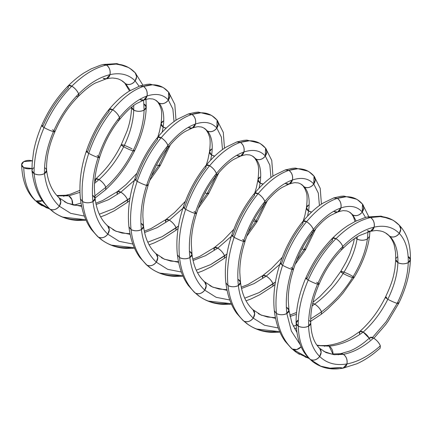 <?xml version="1.0" encoding="UTF-8"?>
<svg xmlns="http://www.w3.org/2000/svg" width="432" height="432" viewBox="0 0 432 432"><rect width="100%" height="100%" fill="white"/><g stroke="black" fill="none" stroke-linecap="round" stroke-linejoin="round"><path stroke-width="0.65" d="M57.143 214.456L53.098 211.826L49.955 209.131C41.105 200.686 35.824 188.838 34.112 173.594A7.328 4.234 0 0 0 44.48 173.594A7.328 4.234 0 0 0 44.555 167.654A7.328 4.234 180 0 1 44.48 173.594L46.602 170.278C48.087 182.412 52.31 191.635 59.265 197.942L60.82 201.809L59.335 206.183C51.133 198.412 46.181 187.553 44.48 173.594A7.328 4.234 180 0 1 34.112 173.594C37.568 175.208 41.024 175.208 44.48 173.594C41.024 175.208 37.568 175.208 34.112 173.594A7.328 4.234 180 0 1 34.112 167.611A7.328 4.234 0 0 0 34.112 173.594L31.968 170.613L32.152 163.588L33.539 151.978C34.933 143.942 37.622 135.146 41.612 125.588L44.075 127.559C51.122 111.537 60.372 97.74 71.831 86.179C83.349 74.801 94.867 67.748 106.385 65.032L116.197 64.093L124.983 65.88M49.07 208.472L42.935 201.539C39.69 197.051 37.168 192.051 35.37 186.532C33.89 182.088 32.762 176.888 31.99 170.926L34.112 173.594A7.328 4.234 0 0 0 44.48 173.594A7.328 4.234 0 0 0 44.555 167.654A7.328 4.234 180 0 1 44.48 173.594C46.181 187.553 51.133 198.412 59.335 206.183C51.133 198.412 46.181 187.553 44.48 173.594A7.328 4.234 180 0 1 34.112 173.594A7.328 4.234 180 0 1 34.112 167.611A7.328 4.234 0 0 0 34.112 173.594C35.824 188.838 41.105 200.686 49.955 209.131C41.105 200.686 35.824 188.838 34.112 173.594C33.863 158.971 37.184 143.629 44.075 127.559L41.612 125.588L43.087 125.663C49.464 111.062 57.856 98.496 68.251 87.955L68.375 85.644L71.831 86.179C83.349 74.801 94.867 67.748 106.385 65.032L116.143 64.087L124.88 65.842C128.709 67.295 132.143 69.606 135.184 72.77L136.615 76.626L135.135 80.897L139.115 86.265L135.135 80.897C132.278 84.289 129.152 85.271 125.761 83.846L130.275 90.52L125.761 83.846L124.605 82.917M54.68 212.895L49.955 209.131C53.352 210.557 56.473 209.574 59.335 206.183L60.815 201.701L59.13 197.818L58.342 197.251A7.328 5.913 135.3 0 1 59.335 206.183L70.735 213.354L84.37 216.054L70.735 213.354L59.335 206.183A7.328 5.913 135.3 0 1 49.955 209.131C53.352 210.557 56.473 209.574 59.335 206.183L70.735 213.354L84.37 216.054M316.505 364.198L312.952 361.859L309.29 358.663L314.518 362.929C322.704 368.426 332.197 370.17 343.013 368.161L346.912 363.938C347.544 359.759 346.351 356.557 343.327 354.332C353.403 352.469 363.474 347.053 373.55 338.078A7.328 2.716 46.4 0 0 369.97 339.854A7.328 2.716 46.4 0 1 373.55 338.078L370.121 337.516L365.029 341.825C359.591 346.102 354.472 349.18 349.672 351.054L340.324 353.754L343.327 354.332C346.351 356.557 347.544 359.759 346.912 363.938C335.821 365.801 326.743 363.317 319.669 356.486C312.741 349.45 309.058 339.32 308.626 326.101C308.367 312.773 311.359 298.793 317.596 284.153C323.978 269.552 332.37 256.981 342.765 246.445C353.214 236.072 363.663 229.635 374.117 227.146C384.512 224.883 392.899 226.967 399.281 233.404C405.518 240.041 408.51 249.772 408.251 262.597A7.328 4.234 0 0 0 408.251 256.608L410.395 259.718C409.919 273.775 406.015 288.344 398.682 303.421L397.208 303.345C394.351 302.492 391.225 301.126 387.833 299.252L385.371 297.275C382.25 303.534 378.999 309.031 375.613 313.762C371.255 319.993 365.969 325.917 359.748 331.538L359.602 333.871A7.328 2.716 46.4 0 1 363.182 332.095A7.328 2.716 46.4 0 1 369.252 338.288A7.328 2.716 -133.6 0 0 363.182 332.095L369.252 338.288L363.182 332.095A7.328 2.716 -133.6 0 0 359.829 331.474L363.182 332.095L359.829 331.474A7.328 2.716 -133.6 0 1 363.182 332.095A7.328 2.716 46.4 0 1 369.252 338.288A7.328 2.716 -133.6 0 0 363.182 332.095C373.21 322.979 381.424 312.034 387.833 299.252C381.424 312.034 373.21 322.979 363.182 332.095C351.842 340.33 340.497 345.017 329.152 346.145L317.347 345.568L329.152 346.145L326.581 345.514L320.593 345.595L317.088 345.211M49.086 208.489L49.955 209.131C58.968 217.35 70.178 220.795 83.597 219.461L62.926 217.139M162.67 87.264L149.926 84.121L146.88 84.386L140.022 85.936L143.424 86.416L152.415 84.796L160.272 86.135M163.96 88.096L168.62 92.183L168.361 100.084L172.892 109.118L174.031 121.603L172.892 109.118L168.361 100.084C165.505 103.475 162.378 104.458 158.987 103.027C163.301 108.259 164.695 116.273 163.156 127.073L162.151 132.208L163.156 127.073L161.039 123.714L163.156 121.09A7.328 4.234 0 0 0 163.156 127.073L161.039 123.736C161.962 115.841 161.881 110.635 160.785 108.113L159.608 105.003L157.626 101.855L158.987 103.027L155.39 100.024M97.529 236.444L98.426 237.114C89.581 228.668 84.294 216.821 82.582 201.577C81.065 186.224 83.117 170.143 88.733 153.344L86.265 151.384C80.86 167.724 78.921 183.53 80.444 198.806L82.582 201.577C81.065 186.224 83.117 170.143 88.733 153.344A7.328 0.934 24.8 0 1 87.745 151.448L86.265 151.384L88.733 153.344C94.511 136.588 102.492 122.062 112.682 109.766A7.328 2.716 46.4 0 0 109.102 111.537C99.976 122.812 92.853 136.112 87.745 151.448C92.853 136.112 99.976 122.812 109.102 111.537L109.156 109.301L112.682 109.766C122.931 97.648 133.18 89.867 143.424 86.416L152.383 84.796L160.218 86.114C163.35 87.329 166.131 89.332 168.556 92.113L169.841 95.936L168.361 100.084C165.505 103.475 162.378 104.458 158.987 103.027C163.301 108.259 164.695 116.273 163.156 127.073L162.151 132.208M109.156 109.301C116.149 101.045 122.909 94.954 129.438 91.028L139.801 86.011L143.424 86.416C146.448 88.641 147.641 91.849 147.004 96.028C156.13 93.031 163.253 94.381 168.361 100.084L172.892 109.118L174.031 121.603M86.265 151.378C91.633 135.454 99.257 121.435 109.134 109.328L112.682 109.766C122.931 97.648 133.18 89.867 143.424 86.416C146.448 88.641 147.641 91.849 147.004 96.028L143.78 100.084L140.222 99.652A7.328 5.33 -101.4 0 0 147.004 96.028L143.861 100.051L136.917 103.383C131.782 106.288 125.955 111.737 119.432 119.74L119.464 117.526C128.644 106.418 137.824 99.252 147.004 96.028C156.13 93.031 163.253 94.381 168.361 100.084C163.253 94.381 156.13 93.031 147.004 96.028C137.824 99.252 128.644 106.418 119.464 117.526L119.432 119.734C110.878 130.172 104.263 142.76 99.587 157.496L98.113 157.432C103.221 142.101 110.338 128.795 119.464 117.526C128.644 106.418 137.824 99.252 147.004 96.028A7.328 5.33 -101.4 0 0 143.424 86.416C133.18 89.867 122.931 97.648 112.682 109.766C115.911 111.872 118.168 114.458 119.464 117.526C110.338 128.795 103.221 142.101 98.113 157.432L99.587 157.496L97.556 164.581C95.348 173.146 94.3 181.17 94.414 188.649L95.078 198.288L92.95 201.577C91.422 187.52 93.145 172.805 98.113 157.432C103.221 142.101 110.338 128.795 119.464 117.526A7.328 2.716 -133.6 0 0 112.682 109.766C115.911 111.872 118.168 114.458 119.464 117.526A7.328 2.716 -133.6 0 1 117.504 120.02M105.613 242.438L101.569 239.814L97.556 236.471L91.406 229.522C88.16 225.034 85.639 220.034 83.84 214.515C82.361 210.071 81.232 204.871 80.455 198.909L82.582 201.577C86.038 203.191 89.494 203.191 92.95 201.577L95.072 198.261L92.95 195.593A7.328 4.234 180 0 1 92.95 201.577C91.422 187.52 93.145 172.805 98.113 157.432C93.145 172.805 91.422 187.52 92.95 201.577C94.651 215.536 99.603 226.395 107.806 234.166C99.603 226.395 94.651 215.536 92.95 201.577A7.328 4.234 180 0 1 82.582 201.577C86.038 203.191 89.494 203.191 92.95 201.577C94.651 215.536 99.603 226.395 107.806 234.166L109.285 229.797L107.735 225.925C100.78 219.618 96.557 210.395 95.072 198.261M103.151 240.883L98.426 237.114C107.438 245.333 118.649 248.778 132.068 247.444L111.397 245.122M97.556 236.471L98.426 237.114C89.581 228.668 84.294 216.821 82.582 201.577C84.294 216.821 89.581 228.668 98.426 237.114C101.822 238.54 104.944 237.557 107.806 234.166L109.285 229.684L107.6 225.801L106.812 225.234A7.328 5.913 135.3 0 1 107.806 234.166L119.205 241.337L132.84 244.037L119.205 241.337L107.806 234.166A7.328 5.913 135.3 0 1 98.426 237.114C101.822 238.54 104.944 237.557 107.806 234.166L119.205 241.337L132.84 244.037M211.14 115.247L198.396 112.109L195.35 112.374L188.492 113.924L191.894 114.404L200.885 112.779L208.748 114.118M212.431 116.078L217.091 120.172L216.832 128.066L221.362 137.101L222.502 149.585L221.362 137.101L216.832 128.066C213.975 131.458 210.848 132.44 207.457 131.015C211.772 136.242 213.165 144.256 211.626 155.061L210.622 160.191L211.626 155.061L209.509 151.697L211.626 149.072A7.328 4.234 0 0 0 211.626 155.061L209.504 151.718C210.433 143.824 210.352 138.618 209.255 136.096L208.078 132.986L206.091 129.843L207.457 131.015L203.861 128.012M151.627 268.866L146.896 265.097C138.046 256.651 132.764 244.809 131.053 229.565L128.925 226.892C129.703 232.853 130.831 238.059 132.311 242.498C134.109 248.017 136.631 253.017 139.876 257.504L146.896 265.097C138.046 256.651 132.764 244.809 131.053 229.565C129.535 214.207 131.587 198.126 137.203 181.327L134.735 179.366C129.33 195.707 127.391 211.513 128.914 226.789L131.053 229.565C129.535 214.207 131.587 198.126 137.203 181.327A7.328 0.934 24.8 0 1 136.215 179.431L134.735 179.366L137.203 181.327C142.981 164.57 150.962 150.044 161.152 137.749A7.328 2.716 46.4 0 0 157.572 139.525C148.446 150.795 141.323 164.101 136.215 179.431C141.323 164.101 148.446 150.795 157.572 139.525L157.626 137.284L161.152 137.749C171.401 125.636 181.645 117.85 191.894 114.404L200.853 112.779L208.688 114.097C211.82 115.317 214.601 117.315 217.026 120.096L218.311 123.919L216.832 128.066C213.975 131.458 210.848 132.44 207.457 131.015C211.772 136.242 213.165 144.256 211.626 155.061L210.622 160.191M157.626 137.284C164.619 129.033 171.38 122.942 177.908 119.011L188.271 113.994L191.894 114.404C194.918 116.629 196.112 119.831 195.475 124.011C204.601 121.014 211.723 122.369 216.832 128.066L221.362 137.101L222.502 149.585M134.735 179.366C140.103 163.436 147.722 149.418 157.604 137.311L161.152 137.749C171.401 125.636 181.645 117.85 191.894 114.404C194.918 116.629 196.112 119.831 195.475 124.011L192.251 128.066L188.692 127.634A7.328 5.33 -101.4 0 0 195.475 124.011L192.326 128.039L185.414 131.35C180.274 134.255 174.431 139.709 167.897 147.722L167.935 145.508C177.115 134.401 186.295 127.235 195.475 124.011C204.601 121.014 211.723 122.369 216.832 128.066C211.723 122.369 204.601 121.014 195.475 124.011C186.295 127.235 177.115 134.401 167.935 145.508L167.902 147.717C159.349 158.155 152.734 170.743 148.057 185.485L146.583 185.42C151.691 170.084 158.809 156.778 167.935 145.508C177.115 134.401 186.295 127.235 195.475 124.011A7.328 5.33 -101.4 0 0 191.894 114.404C181.645 117.85 171.401 125.636 161.152 137.749C164.381 139.855 166.639 142.441 167.935 145.508C158.809 156.778 151.691 170.084 146.583 185.42L148.057 185.485L146.027 192.564C143.818 201.128 142.771 209.153 142.884 216.637L143.548 226.276L141.421 229.565C139.892 215.503 141.615 200.788 146.583 185.42C151.691 170.084 158.809 156.778 167.935 145.508A7.328 2.716 -133.6 0 0 161.152 137.749C164.381 139.855 166.639 142.441 167.935 145.508A7.328 2.716 -133.6 0 1 165.974 148.003M146 264.433L146.896 265.097C155.909 273.321 167.119 276.761 180.538 275.427L159.867 273.105M259.616 143.23L246.866 140.092L243.821 140.357L236.963 141.907L240.365 142.387L249.356 140.762L257.218 142.101M260.901 144.061L265.561 148.154L265.302 156.049L269.833 165.089L270.972 177.568L269.833 165.089L265.302 156.049C262.445 159.44 259.319 160.423 255.928 158.998C260.242 164.225 261.635 172.238 260.096 183.044L259.092 188.174L260.096 183.044L257.98 179.68L260.096 177.055A7.328 4.234 0 0 0 260.096 183.044L257.974 179.701C258.903 171.812 258.822 166.601 257.726 164.079L256.549 160.969L254.561 157.826L255.928 158.998L252.331 155.995M202.554 298.409L198.509 295.78L195.367 293.08C186.516 284.634 181.235 272.792 179.523 257.548C178.006 242.19 180.058 226.114 185.674 209.309L183.206 207.349C177.8 223.69 175.862 239.495 177.385 254.772L179.523 257.548C178.006 242.19 180.058 226.114 185.674 209.309A7.328 0.934 24.8 0 1 184.685 207.414L183.206 207.349L185.674 209.309C191.452 192.553 199.433 178.027 209.623 165.731A7.328 2.716 46.4 0 0 206.037 167.508C196.916 178.778 189.794 192.083 184.685 207.414C189.794 192.083 196.916 178.778 206.037 167.508L206.096 165.267L209.623 165.731C219.872 153.619 230.116 145.838 240.365 142.387L249.323 140.762L257.159 142.079C260.291 143.3 263.072 145.298 265.496 148.079L266.782 151.902L265.302 156.049C262.445 159.44 259.319 160.423 255.928 158.998C260.242 164.225 261.635 172.238 260.096 183.044L259.092 188.174M206.096 165.267C213.089 157.016 219.845 150.925 226.373 146.999L236.741 141.977L240.365 142.387C243.389 144.612 244.582 147.814 243.945 151.994C253.071 148.997 260.188 150.352 265.302 156.049L269.833 165.089L270.972 177.568M183.206 207.349C188.573 191.419 196.193 177.401 206.075 165.294L209.623 165.731C219.872 153.619 230.116 145.838 240.365 142.387C243.389 144.612 244.582 147.814 243.945 151.994L240.721 156.049L237.163 155.617A7.328 5.33 -101.4 0 0 243.945 151.994L240.797 156.022L233.906 159.322C228.755 162.221 222.912 167.686 216.367 175.711L216.405 173.491C225.585 162.383 234.765 155.218 243.945 151.994C253.071 148.997 260.188 150.352 265.302 156.049C260.188 150.352 253.071 148.997 243.945 151.994C234.765 155.218 225.585 162.383 216.405 173.491L216.373 175.705C207.819 186.138 201.204 198.725 196.528 213.467L195.048 213.403C200.162 198.067 207.279 184.766 216.405 173.491C225.585 162.383 234.765 155.218 243.945 151.994A7.328 5.33 -101.4 0 0 240.365 142.387C230.116 145.838 219.872 153.619 209.623 165.731C212.852 167.843 215.109 170.429 216.405 173.491C207.279 184.766 200.162 198.067 195.048 213.403L196.528 213.467L194.497 220.547C192.289 229.111 191.241 237.136 191.354 244.62L192.019 254.259L189.891 257.548C188.363 243.486 190.085 228.771 195.048 213.403C200.162 198.067 207.279 184.766 216.405 173.491A7.328 2.716 -133.6 0 0 209.623 165.731C212.852 167.843 215.109 170.429 216.405 173.491A7.328 2.716 -133.6 0 1 214.445 175.986M194.481 292.421L188.347 285.487C185.101 281.005 182.579 275.999 180.781 270.481C179.302 266.042 178.173 260.836 177.395 254.875L179.523 257.548C182.979 259.162 186.435 259.162 189.891 257.548L192.013 254.227L189.886 251.559A7.328 4.234 180 0 1 189.891 257.548C188.363 243.486 190.085 228.771 195.048 213.403C190.085 228.771 188.363 243.486 189.891 257.548C191.592 271.501 196.544 282.366 204.746 290.137C196.544 282.366 191.592 271.501 189.891 257.548A7.328 4.234 180 0 1 179.523 257.548C182.979 259.162 186.435 259.162 189.891 257.548C191.592 271.501 196.544 282.366 204.746 290.137L206.226 285.763L204.676 281.896C197.721 275.589 193.498 266.366 192.013 254.227M200.097 296.849L195.367 293.08C204.379 301.304 215.59 304.749 229.009 303.41L208.267 301.066M194.497 292.442L195.367 293.08C186.516 284.634 181.235 272.792 179.523 257.548C181.235 272.792 186.516 284.634 195.367 293.08C198.763 294.505 201.884 293.528 204.746 290.137L206.226 285.655L204.541 281.772L203.753 281.205A7.328 5.913 135.3 0 1 204.746 290.137L216.146 297.308L229.781 300.002L216.146 297.308L204.746 290.137A7.328 5.913 135.3 0 1 195.367 293.08C198.763 294.505 201.884 293.528 204.746 290.137L216.146 297.308L229.781 300.002M308.086 171.212L295.337 168.075L292.291 168.34L285.433 169.889L288.835 170.37L297.832 168.745L305.689 170.089M309.371 172.049L314.032 176.137L313.772 184.037L318.303 193.072L319.442 205.556L318.303 193.072L313.772 184.037C310.916 187.429 307.789 188.406 304.398 186.98C308.713 192.208 310.106 200.221 308.567 211.027L307.562 216.162L308.567 211.027L306.45 207.662L308.567 205.043A7.328 4.234 0 0 0 308.567 211.027L306.445 207.684L304.911 215.341L303.232 221.006M251.024 326.392L246.985 323.768L243.837 321.068C234.986 312.617 229.705 300.775 227.993 285.53C226.476 270.173 228.528 254.097 234.144 237.298L231.676 235.337C226.271 251.672 224.332 267.484 225.855 282.76L227.993 285.53C226.476 270.173 228.528 254.097 234.144 237.298A7.328 0.934 24.8 0 1 233.156 235.402L231.676 235.337L234.144 237.298C239.922 220.536 247.903 206.01 258.093 193.72A7.328 2.716 46.4 0 0 254.507 195.491C245.381 206.761 238.264 220.066 233.156 235.402C238.264 220.066 245.381 206.761 254.507 195.491L254.567 193.255L258.093 193.72C268.342 181.602 278.586 173.821 288.835 170.37L297.794 168.75L305.629 170.062C308.767 171.283 311.542 173.286 313.967 176.067L315.252 179.89L313.772 184.037C310.916 187.429 307.789 188.406 304.398 186.98L303.032 185.809L305.019 188.951L306.196 192.062C307.292 194.589 307.373 199.795 306.445 207.684M231.676 235.332C237.044 219.402 244.663 205.384 254.545 193.277C261.554 185.004 268.315 178.913 274.838 174.982L285.212 169.965L288.835 170.37C291.859 172.595 293.053 175.797 292.415 179.982C301.541 176.985 308.659 178.335 313.772 184.037L318.303 193.072L319.442 205.556M254.545 193.277L258.093 193.72C268.342 181.602 278.586 173.821 288.835 170.37C291.859 172.595 293.053 175.797 292.415 179.982L289.192 184.032L285.633 183.6A7.328 5.33 -101.4 0 0 292.415 179.982L289.267 184.005L282.393 187.294C277.241 190.193 271.388 195.658 264.838 203.693L264.875 201.479C274.055 190.366 283.235 183.2 292.415 179.982C301.541 176.985 308.659 178.335 313.772 184.037C308.659 178.335 301.541 176.985 292.415 179.982C283.235 183.2 274.055 190.366 264.875 201.479L264.843 203.688C256.289 214.121 249.674 226.708 244.998 241.45L243.518 241.385C248.632 226.049 255.749 212.749 264.875 201.479C274.055 190.366 283.235 183.2 292.415 179.982A7.328 5.33 -101.4 0 0 288.835 170.37C278.586 173.821 268.342 181.602 258.093 193.72C261.322 195.826 263.579 198.412 264.875 201.479C255.749 212.749 248.632 226.049 243.518 241.385L244.998 241.45L242.962 248.53C240.759 257.094 239.711 265.118 239.825 272.603L240.489 282.242L238.361 285.53C236.833 271.469 238.55 256.754 243.518 241.385C248.632 226.049 255.749 212.749 264.875 201.479A7.328 2.716 -133.6 0 0 258.093 193.72C261.322 195.826 263.579 198.412 264.875 201.479A7.328 2.716 -133.6 0 1 262.915 203.969M242.951 320.409L236.812 313.47C233.572 308.988 231.05 303.988 229.252 298.469C227.772 294.025 226.643 288.824 225.866 282.857L227.993 285.53C231.449 287.145 234.905 287.145 238.361 285.53L240.484 282.209L238.356 279.547A7.328 4.234 180 0 1 238.361 285.53C236.833 271.469 238.55 256.754 243.518 241.385C238.55 256.754 236.833 271.469 238.361 285.53C240.062 299.484 245.014 310.349 253.217 318.119C245.014 310.349 240.062 299.484 238.361 285.53A7.328 4.234 180 0 1 227.993 285.53C231.449 287.145 234.905 287.145 238.361 285.53C240.062 299.484 245.014 310.349 253.217 318.119L254.696 313.745L253.147 309.879C246.191 303.572 241.969 294.349 240.484 282.209M248.567 324.837L243.837 321.068C252.85 329.287 264.06 332.732 277.479 331.398L256.743 329.049M242.968 320.425L243.837 321.068C234.986 312.617 229.705 300.775 227.993 285.53C229.705 300.775 234.986 312.617 243.837 321.068C247.234 322.493 250.355 321.511 253.217 318.119L254.696 313.637L253.012 309.755L252.223 309.188A7.328 5.913 135.3 0 1 253.217 318.119L264.616 325.291L278.251 327.991L264.616 325.291L253.217 318.119A7.328 5.913 135.3 0 1 243.837 321.068C247.234 322.493 250.355 321.511 253.217 318.119L264.616 325.291L278.251 327.991M356.557 199.201L343.807 196.058L340.762 196.322L333.904 197.872L337.306 198.353L346.302 196.733L354.159 198.072M357.842 200.032L362.502 204.12L362.243 212.02L365.564 217.474L362.243 212.02C359.381 215.411 356.26 216.394 352.863 214.963L356.157 220.979L352.863 214.963L351.502 213.791M280.147 263.32L282.614 265.28A7.328 0.934 24.8 0 1 281.626 263.385L280.147 263.32C274.741 279.655 272.803 295.466 274.325 310.743L276.464 313.513C274.946 298.156 276.998 282.08 282.614 265.28C288.392 248.524 296.374 233.993 306.563 221.702L303.016 221.265C293.134 233.372 285.514 247.385 280.147 263.315L282.614 265.28C288.392 248.524 296.374 233.993 306.563 221.702A7.328 2.716 46.4 0 0 302.978 223.474C293.852 234.749 286.735 248.049 281.626 263.385C286.735 248.049 293.852 234.749 302.978 223.474L303.037 221.238L306.563 221.702C316.813 209.585 327.056 201.803 337.306 198.353L346.264 196.733L354.1 198.05C357.237 199.271 360.013 201.269 362.437 204.05L363.722 207.873L362.243 212.02C359.381 215.411 356.26 216.394 352.863 214.963L349.272 211.961M303.037 221.238C310.025 212.987 316.78 206.896 323.309 202.97L333.682 197.948L337.306 198.353C340.33 200.578 341.523 203.785 340.886 207.965C350.012 204.968 357.129 206.318 362.243 212.02L365.564 217.474M299.5 354.375L295.456 351.751L292.307 349.051C283.457 340.605 278.176 328.757 276.464 313.513C274.946 298.156 276.998 282.08 282.614 265.28C286.006 267.154 289.132 268.515 291.989 269.368C297.103 254.038 304.22 240.732 313.346 229.462C322.526 218.354 331.706 211.189 340.886 207.965L337.662 212.015L334.103 211.588A7.328 5.335 -101.4 0 0 340.886 207.965L337.738 211.988L330.772 215.33C325.647 218.236 319.826 223.684 313.308 231.676L313.346 229.462L313.313 231.671C304.76 242.104 298.145 254.696 293.468 269.433L291.989 269.368L293.468 269.433L291.433 276.512C289.229 285.082 288.182 293.107 288.295 300.586L288.959 310.225L286.832 313.513C285.304 299.457 287.021 284.742 291.989 269.368C297.103 254.038 304.22 240.732 313.346 229.462C322.526 218.354 331.706 211.189 340.886 207.965C350.012 204.968 357.129 206.318 362.243 212.02C357.129 206.318 350.012 204.968 340.886 207.965C331.706 211.189 322.526 218.354 313.346 229.462C304.22 240.732 297.103 254.038 291.989 269.368C287.021 284.742 285.304 299.457 286.832 313.513L288.954 310.198L286.826 307.53A7.328 4.234 180 0 1 286.832 313.513C285.304 299.457 287.021 284.742 291.989 269.368A7.328 0.934 -155.2 0 1 282.614 265.28C286.006 267.154 289.132 268.515 291.989 269.368A7.328 0.934 -155.2 0 0 291.001 267.473M291.422 348.392L285.282 341.458C282.042 336.971 279.52 331.97 277.722 326.452C276.242 322.007 275.114 316.807 274.336 310.846L276.464 313.513C279.92 315.128 283.376 315.128 286.832 313.513L291.352 331.069L300.181 344.628L291.352 331.069L286.832 313.513A7.328 4.234 180 0 1 276.464 313.513C279.92 315.128 283.376 315.128 286.832 313.513L291.352 331.069L300.181 344.628M291.438 348.408L297.016 352.804L292.307 349.051L308.826 358.193L305.213 357.037M67.468 203.261L81.697 206.388L67.392 203.224M100.699 216.842L105.781 214.931L114.296 210.805L127.391 202.333L127.618 199.935L130.059 198.056L127.618 199.935C126.322 196.868 124.06 194.281 120.836 192.175L134.438 180.317L120.836 192.175L108.599 199.681L96.152 204.514L108.599 199.681L120.836 192.175L117.482 191.549L102.578 200.567L95.877 203.186M134.438 180.317L120.836 192.175L117.477 191.554L117.256 193.952A7.328 2.716 46.4 0 1 120.836 192.175L108.599 199.681L96.152 204.514M156.357 100.618L158.987 103.027L156.341 100.607M115.938 231.244L130.167 234.371L115.862 231.212M149.164 244.825L154.251 242.914L162.767 238.788L175.862 230.321L176.089 227.918L178.529 226.039L176.089 227.918C174.793 224.856 172.53 222.269 169.306 220.158L182.909 208.3L169.306 220.158L157.07 227.664L144.623 232.497L157.07 227.664L169.306 220.158L165.953 219.537L165.721 221.935A7.328 2.716 46.4 0 1 169.306 220.158L165.947 219.537L151.049 228.55L144.347 231.169M164.408 259.227L178.637 262.359L164.333 259.195M197.635 272.808L202.721 270.896L211.237 266.776L224.332 258.304L224.559 255.901L227 254.021L224.559 255.901C223.263 252.839 221 250.252 217.777 248.141L231.379 236.288L217.777 248.141L205.54 255.647L193.093 260.48L205.54 255.647L217.777 248.141L214.423 247.52L199.519 256.532L192.818 259.151M231.379 236.288L217.777 248.141L214.418 247.525L214.191 249.917A7.328 2.716 46.4 0 1 217.777 248.141L205.54 255.647L193.093 260.48M253.298 156.589L255.928 158.998L253.282 156.578M212.879 287.215L227.108 290.342L212.803 287.177M246.105 300.796L251.192 298.879L259.708 294.759L272.803 286.286L273.029 283.889L275.47 282.004L273.029 283.889C271.733 280.822 269.471 278.235 266.242 276.129L279.85 264.271L266.242 276.129L254.011 283.63L241.564 288.468L254.011 283.63L266.242 276.129L262.894 275.503L262.661 277.9A7.328 2.716 46.4 0 1 266.242 276.129L262.888 275.508L247.99 284.521L241.288 287.14M289.192 184.032C296.557 181.888 294.878 182.93 297.41 182.849C298.404 182.86 299.862 183.443 301.784 184.583L304.398 186.98L300.802 183.978M261.349 315.198L275.578 318.325L261.274 315.166M367.961 232.006L367.405 239.009C365.699 251.203 360.747 264.055 352.55 277.56L354.013 277.652C362.561 263.444 367.729 249.691 369.522 236.385L367.405 239.009L367.961 232.006L367.405 239.009C363.949 240.624 360.493 240.624 357.037 239.009L357.334 236.779L357.037 239.009C355.342 249.907 350.719 261.392 343.17 273.467C335.497 285.514 326.009 295.726 314.712 304.112L312.179 305.894L314.712 304.112L312.719 303.302A7.328 2.716 46.4 0 1 314.712 304.112L312.719 303.302M296.422 314.318L290.034 316.451M369.927 231.455L369.538 236.277L367.405 239.009C365.699 251.203 360.747 264.055 352.55 277.56C349.688 276.707 346.561 275.341 343.17 273.467L340.718 271.48L331.166 284.796L319.912 296.552L312.957 302.287M357.334 236.779L357.037 239.009L355.622 237.865A7.328 4.234 0 0 0 357.037 239.009L355.622 237.865M310.748 321.273L321.268 314.269L321.5 311.872C333.855 302.465 344.207 291.028 352.55 277.56C344.207 291.028 333.855 302.465 321.5 311.872L321.3 314.248L327.424 309.199L338.715 298.134L343.078 293.042L354.013 277.652L352.55 277.56C360.747 264.055 365.699 251.203 367.405 239.009C363.949 240.624 360.493 240.624 357.037 239.009C355.342 249.907 350.719 261.392 343.17 273.467L340.718 271.48L346.248 261.803L349.817 254.054L353.381 243.324L354.402 238.685M350.239 212.555L352.863 214.963L356.157 220.979M359.834 331.468L354.148 335.383C345.805 341.048 336.582 344.428 326.468 345.524L329.152 346.145L317.347 345.568M81.697 206.388L67.495 203.272L59.13 197.818M130.059 198.056L113.594 208.699L99.349 214.196L113.594 208.699L127.618 199.935C126.322 196.868 124.06 194.281 120.836 192.175A7.328 2.716 46.4 0 1 127.618 199.935L113.594 208.699L99.349 214.196M170.429 144.671L160.137 165.715L158.668 165.623L167.692 147.987L158.668 165.623L151.346 176.245L158.668 165.623L156.573 164.938A7.328 0.934 24.8 0 0 158.668 165.623L156.573 164.938M166.207 128.131L163.156 127.073A7.328 4.234 0 0 0 166.207 128.131L163.156 127.073C164.695 116.273 163.301 108.259 158.987 103.027A7.328 5.913 -44.7 0 0 168.361 100.084A7.328 5.913 -44.7 0 0 167.373 91.152C161.595 84.796 153.614 83.219 143.424 86.416M143.78 100.084C151.146 97.934 149.467 98.982 152.005 98.896C152.998 98.912 154.456 99.49 156.373 100.634L158.987 103.027A7.328 5.913 -44.7 0 1 157.237 101.293M130.167 234.371L115.965 231.255L107.6 225.801M178.529 226.039L162.065 236.682L147.82 242.185L162.065 236.682L176.089 227.918C174.793 224.856 172.53 222.269 169.306 220.158L157.07 227.664L144.623 232.497M218.9 172.654L208.607 193.698L207.139 193.606L216.162 175.97L207.139 193.606L199.816 204.228L207.139 193.606L205.043 192.92A7.328 0.934 24.8 0 0 207.139 193.606L205.043 192.92M182.909 208.3L169.306 220.158A7.328 2.716 46.4 0 1 176.089 227.918L162.065 236.682L147.82 242.185M214.677 156.114L211.626 155.061A7.328 4.234 0 0 0 214.677 156.114L211.626 155.061C213.165 144.256 211.772 136.242 207.457 131.015A7.328 5.913 -44.7 0 0 216.832 128.066A7.328 5.913 -44.7 0 0 215.843 119.135C210.065 112.779 202.084 111.202 191.894 114.404M192.251 128.066C199.616 125.917 197.937 126.965 200.475 126.878C201.469 126.895 202.921 127.472 204.844 128.617L207.457 131.015A7.328 5.913 -44.7 0 1 205.708 129.276M183.157 276.059C171.374 277.42 160.855 275.017 151.605 268.85L146.896 265.097C150.293 266.522 153.414 265.54 156.276 262.148L167.675 269.32L181.31 272.02L167.675 269.32L156.276 262.148C148.073 254.383 143.122 243.518 141.421 229.565L143.543 226.244L141.421 223.576A7.328 4.234 180 0 1 141.421 229.565C139.892 215.503 141.615 200.788 146.583 185.42C141.615 200.788 139.892 215.503 141.421 229.565C143.122 243.518 148.073 254.383 156.276 262.148L157.756 257.78L156.206 253.908C149.251 247.601 145.028 238.383 143.543 226.244M178.637 262.359L164.441 259.243L155.282 253.222A7.328 5.913 135.3 0 1 156.276 262.148L157.756 257.666L156.071 253.784M227 254.021L210.535 264.665L196.29 270.167L210.535 264.665L224.559 255.901C223.263 252.839 221 250.252 217.777 248.141A7.328 2.716 46.4 0 1 224.559 255.901L210.535 264.665L196.29 270.167M246.721 236.358L257.072 221.686L255.609 221.589L264.632 203.958L255.609 221.589L248.287 232.211L255.609 221.589L253.514 220.909A7.328 0.934 24.8 0 0 255.609 221.589L253.514 220.909M263.147 184.097L260.096 183.044A7.328 4.234 0 0 0 263.147 184.097L260.096 183.044C261.635 172.238 260.242 164.225 255.928 158.998A7.328 5.913 -44.7 0 0 265.302 156.049A7.328 5.913 -44.7 0 0 264.314 147.118C258.536 140.762 250.555 139.185 240.365 142.387M240.721 156.049C248.087 153.905 246.407 154.948 248.94 154.861C249.939 154.877 251.392 155.461 253.314 156.6L255.928 158.998A7.328 5.913 -44.7 0 1 254.178 157.259M227.108 290.342L212.911 287.226L204.541 281.772M275.47 282.004L259.006 292.648L244.76 298.15L259.006 292.648L273.029 283.889C271.733 280.822 269.471 278.235 266.242 276.129L254.011 283.63L241.564 288.468M315.841 228.625L305.543 249.664L304.079 249.577L313.103 231.941L304.079 249.577L296.757 260.194L304.079 249.577L301.979 248.891A7.328 0.934 24.8 0 0 304.079 249.577L301.979 248.891M279.85 264.271L266.242 276.129A7.328 2.716 46.4 0 1 273.029 283.889L259.006 292.648L244.76 298.15M301.784 184.583L304.398 186.98C308.713 192.208 310.106 200.221 308.567 211.027A7.328 4.234 0 0 0 311.618 212.08L308.567 211.027L307.562 216.162M311.618 212.08L308.567 211.027C310.106 200.221 308.713 192.208 304.398 186.98L301.752 184.561M275.578 318.325L261.382 315.209L253.012 309.755M367.405 239.009A7.328 4.234 0 0 1 357.037 239.009C355.342 249.907 350.719 261.392 343.17 273.467C335.497 285.514 326.009 295.726 314.712 304.112C326.009 295.726 335.497 285.514 343.17 273.467A7.328 0.934 24.8 0 1 342.182 271.577A7.328 0.934 -155.2 0 1 351.562 275.665A7.328 0.934 24.8 0 1 352.55 277.56C349.688 276.707 346.561 275.341 343.17 273.467A7.328 0.934 24.8 0 0 352.55 277.56C344.207 291.028 333.855 302.465 321.5 311.872L310.77 318.875L321.5 311.872C320.204 308.804 317.941 306.218 314.712 304.112L312.179 305.894M296.228 325.264L293.231 326.133M321.5 311.872C320.204 308.804 317.941 306.218 314.712 304.112A7.328 2.716 46.4 0 1 321.5 311.872L310.77 318.875M337.662 212.015C345.028 209.871 343.348 210.919 345.881 210.832C346.874 210.848 348.332 211.426 350.255 212.571L350.222 212.544M324.47 346.318A7.328 5.335 78.6 0 1 329.152 346.145L332.964 354.159L329.152 346.145C340.497 345.017 351.842 340.33 363.182 332.095C373.21 322.979 381.424 312.034 387.833 299.252L385.371 297.275C392.591 282.042 393.53 276.372 394.967 268.358L395.744 259.519L397.888 262.597C397.462 274.223 394.108 286.443 387.833 299.252C394.108 286.443 397.462 274.223 397.888 262.597L395.739 259.54L395.555 252.315L394.243 245.225C393.142 241.52 391.316 238.253 388.751 235.424L389.907 236.347C395.491 242.309 398.153 251.057 397.888 262.597C397.462 274.223 394.108 286.443 387.833 299.252A7.328 0.934 24.8 0 0 397.208 303.345L386.154 321.678L372.449 337.538L386.154 321.678L397.208 303.345L386.154 321.678L372.449 337.538M86.216 220.088C74.428 221.454 63.909 219.051 54.659 212.884L49.955 209.131M83.597 219.461L85.995 220.104A7.328 5.33 78.6 0 1 83.597 219.461M167.692 147.987L158.668 165.623L151.346 176.245M129.659 200.524L127.418 202.311L127.618 199.935M149.78 180.392L160.132 165.715L158.668 165.623A7.328 0.934 24.8 0 0 159.23 164.705M82.582 201.577C81.065 186.224 83.117 170.143 88.733 153.344C94.511 136.588 102.492 122.062 112.682 109.766C102.492 122.062 94.511 136.588 88.733 153.344C92.124 155.218 95.251 156.584 98.113 157.432A7.328 0.934 -155.2 0 1 88.733 153.344C92.124 155.218 95.251 156.584 98.113 157.432A7.328 0.934 -155.2 0 0 97.119 155.536M134.687 248.076C122.899 249.437 112.379 247.034 103.129 240.867L98.426 237.114M132.068 247.444L134.465 248.087A7.328 5.33 78.6 0 1 132.068 247.444M216.162 175.97L207.139 193.606L199.816 204.228M178.13 228.506L175.889 230.299L176.089 227.918M198.25 208.375L208.602 193.698L207.139 193.606A7.328 0.934 24.8 0 0 207.7 192.688M181.31 272.02L167.675 269.32L156.276 262.148C148.073 254.383 143.122 243.518 141.421 229.565C137.965 231.174 134.509 231.174 131.053 229.565C134.509 231.174 137.965 231.174 141.421 229.565A7.328 4.234 180 0 1 131.053 229.565C129.535 214.207 131.587 198.126 137.203 181.327C142.981 164.57 150.962 150.044 161.152 137.749C150.962 150.044 142.981 164.57 137.203 181.327C140.594 183.2 143.721 184.567 146.583 185.42A7.328 0.934 -155.2 0 1 137.203 181.327C140.594 183.2 143.721 184.567 146.583 185.42A7.328 0.934 -155.2 0 0 146.929 184.356M146.896 265.097C150.293 266.522 153.414 265.54 156.276 262.148A7.328 5.913 135.3 0 1 146.896 265.097C138.046 256.651 132.764 244.809 131.053 229.565M180.538 275.427L182.936 276.07A7.328 5.33 78.6 0 1 180.538 275.427M264.632 203.958L255.609 221.589L248.287 232.211M226.6 256.495L224.359 258.282L224.559 255.901M267.37 200.637L257.072 221.681L255.609 221.589A7.328 0.934 24.8 0 0 254.621 219.694M179.523 257.548C178.006 242.19 180.058 226.114 185.674 209.309C191.452 192.553 199.433 178.027 209.623 165.731C199.433 178.027 191.452 192.553 185.674 209.309C189.065 211.189 192.191 212.549 195.048 213.403A7.328 0.934 -155.2 0 1 185.674 209.309C189.065 211.189 192.191 212.549 195.048 213.403A7.328 0.934 -155.2 0 0 194.06 211.507M231.628 304.042C219.845 305.408 209.326 303.005 200.075 296.838L195.367 293.08M229.009 303.41L231.406 304.058A7.328 5.33 78.6 0 1 229.009 303.41M313.103 231.941L304.079 249.577L296.757 260.194M275.071 284.477L272.83 286.265L273.029 283.889M295.191 264.341L305.543 249.669L304.079 249.577A7.328 0.934 24.8 0 0 304.641 248.659M227.993 285.53C226.476 270.173 228.528 254.097 234.144 237.298C239.922 220.536 247.903 206.01 258.093 193.72C247.903 206.01 239.922 220.536 234.144 237.298C237.535 239.171 240.662 240.532 243.518 241.385A7.328 0.934 -155.2 0 1 234.144 237.298C237.535 239.171 240.662 240.532 243.518 241.385A7.328 0.934 -155.2 0 0 242.53 239.49M280.098 332.024C268.315 333.391 257.796 330.988 248.546 324.821L243.837 321.068M277.479 331.398L279.877 332.041A7.328 5.335 78.6 0 1 277.479 331.398M276.464 313.513C278.176 328.757 283.457 340.605 292.307 349.051C283.457 340.605 278.176 328.757 276.464 313.513C274.946 298.156 276.998 282.08 282.614 265.28C288.392 248.524 296.374 233.993 306.563 221.702C316.813 209.585 327.056 201.803 337.306 198.353C340.33 200.578 341.523 203.785 340.886 207.965A7.328 5.335 -101.4 0 0 337.306 198.353C327.056 201.803 316.813 209.585 306.563 221.702C309.787 223.808 312.05 226.395 313.346 229.462A7.328 2.716 -133.6 0 0 306.563 221.702C309.787 223.808 312.05 226.395 313.346 229.462A7.328 2.716 -133.6 0 1 311.386 231.957M292.307 349.051L296.719 349.558L301.115 346.826A7.328 5.913 135.3 0 1 292.307 349.051L296.719 349.558L301.115 346.826M41.996 205.708L38.437 203.369L35.78 200.945C28.199 193.234 24.187 182.12 23.749 167.611A7.328 4.234 0 0 0 31.979 168.464L23.749 167.611A7.328 4.234 0 0 0 31.979 168.464M32.351 160.877A7.328 4.234 0 0 0 23.749 161.627L32.351 160.877A7.328 4.234 0 0 0 23.749 161.627L21.6 164.732L23.749 167.611A7.328 4.234 180 0 1 23.749 161.627A7.328 4.234 0 0 0 23.749 167.611C24.187 182.12 28.199 193.234 35.78 200.945C28.199 193.234 24.187 182.12 23.749 167.611M34.808 200.205L49.275 208.661L46.289 207.711L35.78 200.945L42.282 200.615A7.328 5.913 135.3 0 1 35.78 200.945L42.282 200.615M128.461 67.511L116.953 63.628L103.334 64.465L106.385 65.032C109.409 67.257 110.603 70.465 109.966 74.644C120.366 72.382 128.752 74.466 135.135 80.897C132.278 84.289 129.152 85.271 125.761 83.846L121.214 80.293M130.194 68.618L135.221 72.814L136.615 76.658L135.135 80.897L139.115 86.265M68.375 85.644C73.948 80.233 79.196 75.973 84.116 72.857L91.255 68.834L100.343 65.286L103.145 64.508L106.385 65.032C109.409 67.257 110.603 70.465 109.966 74.644L106.294 78.824L103.183 78.268A7.328 5.33 -101.4 0 0 109.966 74.644L106.391 78.802L95.38 83.02C90.434 85.568 84.812 89.975 78.505 96.239L78.619 93.938C89.068 83.565 99.517 77.134 109.966 74.644C120.366 72.382 128.752 74.466 135.135 80.897C128.752 74.466 120.366 72.382 109.966 74.644C99.517 77.134 89.068 83.565 78.619 93.938L78.511 96.233C73.078 101.731 68.461 107.433 64.66 113.341C61.193 118.606 57.947 124.735 54.923 131.728L53.449 131.647C59.832 117.05 68.218 104.479 78.619 93.938C89.068 83.565 99.517 77.134 109.966 74.644A7.328 5.33 -101.4 0 0 106.385 65.032C94.867 67.748 83.349 74.801 71.831 86.179C75.06 88.29 77.323 90.877 78.619 93.938C68.218 104.479 59.832 117.05 53.449 131.647L54.923 131.728C48.865 145.714 46.1 158.652 46.624 170.543L44.48 173.594C44.221 160.272 47.212 146.286 53.449 131.647C59.832 117.05 68.218 104.479 78.619 93.938A7.328 2.716 -133.6 0 0 71.831 86.179C75.06 88.29 77.323 90.877 78.619 93.938A7.328 2.716 -133.6 0 1 76.318 96.325M41.612 125.588C48.276 110.916 54.983 99.722 68.348 85.671L71.831 86.179C60.372 97.74 51.122 111.537 44.075 127.559C51.122 111.537 60.372 97.74 71.831 86.179A7.328 2.716 46.4 0 0 68.251 87.955C57.856 98.496 49.464 111.062 43.087 125.663A7.328 0.934 24.8 0 0 44.075 127.559C47.466 129.433 50.593 130.799 53.449 131.647C47.212 146.286 44.221 160.272 44.48 173.594C44.221 160.272 47.212 146.286 53.449 131.647C50.593 130.799 47.466 129.433 44.075 127.559C37.184 143.629 33.863 158.971 34.112 173.594C33.863 158.971 37.184 143.629 44.075 127.559A7.328 0.934 -155.2 0 0 53.449 131.647A7.328 0.934 -155.2 0 0 52.461 129.751M80.028 192.31L68.818 195.842A7.328 5.33 78.6 0 1 72.522 204.849L71.874 199.552L68.818 195.842L80.028 192.31L68.818 195.842L57.272 195.89L68.818 195.842L65.918 195.248L56.927 195.502M143.591 100.154L144.104 110.09A7.328 4.234 0 0 0 144.104 104.107L146.248 107.217L144.104 110.09L143.591 100.154L144.104 110.09C140.648 111.704 137.198 111.704 133.742 110.09L133.704 105.527L133.742 110.09C133.315 121.716 129.962 133.936 123.687 146.75C117.277 159.527 109.064 170.473 99.036 179.593L94.527 183.384L99.036 179.593L95.607 179.032L95.456 181.364A7.328 2.716 46.4 0 1 99.036 179.593L95.602 179.032L94.808 179.739M72.522 204.849L71.874 199.552L68.818 195.842L65.81 195.264M145.978 99.398L146.254 107.109L144.104 110.09C143.672 123.017 139.99 136.598 133.061 150.838C130.205 149.985 127.078 148.624 123.687 146.75L121.225 144.774C118.103 151.033 114.847 156.53 111.461 161.266C107.104 167.492 101.817 173.416 95.602 179.032M133.704 105.527L133.742 110.09L131.593 107.147A7.328 4.234 0 0 0 133.742 110.09L131.593 107.147M146.248 107.217C145.773 121.268 141.869 135.837 134.53 150.919L133.061 150.838C139.99 136.598 143.672 123.017 144.104 110.09C140.648 111.704 137.198 111.704 133.742 110.09C133.315 121.716 129.962 133.936 123.687 146.75L121.225 144.774L127.062 130.972C129.848 123.05 131.36 115.069 131.593 107.012M106.294 78.824C114.048 77.474 112.514 78.214 115.619 78.338C117.747 78.932 118.017 78.403 122.672 81.205L125.761 83.846L122.639 81.178L125.761 83.846L130.275 90.52M63.709 196.371A7.328 5.33 78.6 0 1 68.818 195.842L57.272 195.89M95.051 198.067L105.662 189.697L105.824 187.353L105.689 189.67C111.872 183.886 117.148 178.038 121.527 172.12L123.8 168.988C127.478 163.782 131.058 157.761 134.53 150.925L133.061 150.838C130.205 149.985 127.078 148.624 123.687 146.75C129.962 133.936 133.315 121.716 133.742 110.09A7.328 4.234 0 0 0 144.104 110.09C143.672 123.017 139.99 136.598 133.061 150.838C125.987 165.04 116.91 177.212 105.824 187.353L94.819 195.928L105.824 187.353C104.528 184.286 102.265 181.699 99.036 179.593L94.527 183.384M81.076 203.045L73.937 205.151M132.073 148.943A7.328 0.934 -155.2 0 0 122.693 144.855A7.328 0.934 24.8 0 0 123.687 146.75C117.277 159.527 109.064 170.473 99.036 179.593C109.064 170.473 117.277 159.527 123.687 146.75A7.328 0.934 24.8 0 0 133.061 150.838C125.987 165.04 116.91 177.212 105.824 187.353C104.528 184.286 102.265 181.699 99.036 179.593A7.328 2.716 46.4 0 1 105.824 187.353L94.819 195.928M49.696 209.045L40.003 204.439L35.78 200.945M325.998 352.577L334.174 354.721L343.327 354.332C353.403 352.469 363.474 347.053 373.55 338.078A7.328 2.716 46.4 0 1 380.333 345.838L380.176 348.181L374.274 353.084C368.437 357.653 362.637 361.217 356.859 363.776L343.181 368.134L340.124 367.562L329.989 368.167L320.803 366.196L310.295 359.435C302.713 351.718 298.701 340.61 298.258 326.101C298.01 311.477 301.331 296.131 308.221 280.066C315.268 264.038 324.524 250.247 335.977 238.685C347.495 227.302 359.014 220.255 370.532 217.539L380.344 216.594L389.129 218.381M392.607 220.012L381.1 216.13L367.481 216.972L370.532 217.539L380.29 216.594L389.027 218.344C392.855 219.796 396.29 222.107 399.33 225.277L400.766 229.127L399.281 233.404C396.425 236.795 393.298 237.778 389.907 236.347L385.36 232.794M394.34 221.125L399.368 225.315L400.761 229.16L399.281 233.404C396.425 236.795 393.298 237.778 389.907 236.347C395.491 242.309 398.153 251.057 397.888 262.597C398.153 251.057 395.491 242.309 389.907 236.347L386.786 233.685L389.907 236.347A7.328 5.913 -44.7 0 0 399.281 233.404C405.518 240.041 408.51 249.772 408.251 262.597C407.819 275.519 404.136 289.105 397.208 303.345C394.351 302.492 391.225 301.126 387.833 299.252A7.328 0.934 24.8 0 1 386.84 297.356M305.759 278.095L308.221 280.066C301.331 296.131 298.01 311.477 298.258 326.101A7.328 4.234 0 0 1 298.258 320.112L296.114 323.222L298.258 326.101L296.114 323.114C295.882 308.626 299.101 293.62 305.759 278.095L308.221 280.066A7.328 0.934 24.8 0 1 307.233 278.17L305.759 278.095C312.422 263.417 319.129 252.229 332.494 238.172L335.977 238.685A7.328 2.716 46.4 0 0 332.397 240.462C322.002 250.997 313.616 263.569 307.233 278.17C313.616 263.569 322.002 250.997 332.397 240.462L332.521 238.151L335.977 238.685C347.495 227.302 359.014 220.255 370.532 217.539C373.556 219.764 374.749 222.966 374.117 227.146L370.44 231.325L367.33 230.769A7.328 5.33 -101.4 0 0 374.117 227.146L370.537 231.304L359.527 235.526C354.58 238.07 348.959 242.476 342.652 248.74L342.765 246.445L342.657 248.735C337.225 254.232 332.608 259.934 328.806 265.847C325.339 271.107 322.094 277.236 319.07 284.229L317.596 284.153L319.07 284.229C313.011 298.215 310.246 311.153 310.77 323.05L308.626 326.101L310.77 323.023C311.11 334.643 314.102 343.094 319.739 348.386L321.154 352.231L319.669 356.486L321.154 352.096L319.583 348.224L318.681 347.555A7.328 5.913 135.3 0 1 319.669 356.486C312.741 349.45 309.058 339.32 308.626 326.101C308.367 312.773 311.359 298.793 317.596 284.153C323.978 269.552 332.37 256.981 342.765 246.445C353.214 236.072 363.663 229.635 374.117 227.146C384.512 224.883 392.899 226.967 399.281 233.404C392.899 226.967 384.512 224.883 374.117 227.146C363.663 229.635 353.214 236.072 342.765 246.445C332.37 256.981 323.978 269.552 317.596 284.153C311.359 298.793 308.367 312.773 308.626 326.101C309.058 339.32 312.741 349.45 319.669 356.486C326.743 363.317 335.821 365.801 346.912 363.938C358.052 361.849 369.193 355.817 380.333 345.838C379.037 342.776 376.78 340.189 373.55 338.078A7.328 2.716 46.4 0 1 380.333 345.838C369.193 355.817 358.052 361.849 346.912 363.938C335.821 365.801 326.743 363.317 319.669 356.486A7.328 5.913 135.3 0 1 310.295 359.435C302.713 351.718 298.701 340.61 298.258 326.101C298.01 311.477 301.331 296.131 308.221 280.066C315.268 264.038 324.524 250.247 335.977 238.685C339.206 240.791 341.469 243.378 342.765 246.445A7.328 2.716 -133.6 0 0 335.977 238.685C339.206 240.791 341.469 243.378 342.765 246.445A7.328 2.716 -133.6 0 1 340.465 248.832M332.521 238.151C338.099 232.74 343.343 228.474 348.268 225.358L355.406 221.335L364.489 217.787L367.292 217.01L370.532 217.539C373.556 219.764 374.749 222.966 374.117 227.146A7.328 5.33 -101.4 0 0 370.532 217.539C359.014 220.255 347.495 227.302 335.977 238.685C324.524 250.247 315.268 264.038 308.221 280.066C311.612 281.939 314.739 283.3 317.596 284.153A7.328 0.934 -155.2 0 1 308.221 280.066C311.612 281.939 314.739 283.3 317.596 284.153A7.328 0.934 -155.2 0 0 316.607 282.258M309.323 358.695L310.295 359.435C313.686 360.86 316.813 359.878 319.669 356.486C316.813 359.878 313.686 360.86 310.295 359.435C318.033 366.925 327.974 369.63 340.124 367.562A7.328 5.33 78.6 0 0 346.912 363.938L343.181 368.134M338.224 354.861A7.328 5.33 78.6 0 1 343.327 354.332L334.141 354.721L325.939 352.55M319.583 348.224L326.014 352.588L334.184 354.726L343.327 354.332L340.427 353.738L331.517 354.002L323.741 351.405M410.395 259.718L408.251 262.597C404.8 264.211 401.344 264.211 397.888 262.597A7.328 4.234 0 0 0 408.251 262.597C404.8 264.211 401.344 264.211 397.888 262.597A7.328 4.234 0 0 1 397.769 256.678M370.44 231.325C378.194 229.975 376.661 230.715 379.766 230.845C381.893 231.439 382.163 230.904 386.824 233.707L389.907 236.347A7.328 5.913 -44.7 0 1 388.303 234.846M399.368 225.315C407.036 233.345 410.713 244.777 410.4 259.61L408.251 262.597C407.819 275.519 404.136 289.105 397.208 303.345C404.136 289.105 407.819 275.519 408.251 262.597C408.51 249.772 405.518 240.041 399.281 233.404A7.328 5.913 -44.7 0 0 398.293 224.473C391.246 217.382 381.991 215.071 370.532 217.539M373.864 338.267L385.668 324.632L387.941 321.5L398.677 303.426L397.208 303.345A7.328 0.934 24.8 0 0 397.683 302.368M310.295 359.435C302.713 351.718 298.701 340.61 298.258 326.101C301.714 327.715 305.17 327.715 308.626 326.101A7.328 4.234 180 0 1 298.258 326.101C301.714 327.715 305.17 327.715 308.626 326.101A7.328 4.234 180 0 0 308.702 320.161M332.964 354.159A7.328 5.335 78.6 0 0 329.152 346.145C340.497 345.017 351.842 340.33 363.182 332.095A7.328 2.716 46.4 0 0 359.602 333.871M302.648 185.247A7.328 5.913 -44.7 0 0 304.398 186.98A7.328 5.913 -44.7 0 0 313.772 184.037A7.328 5.913 -44.7 0 0 312.784 175.106C307.006 168.75 299.025 167.168 288.835 170.37M351.119 213.23A7.328 5.913 -44.7 0 0 352.863 214.963A7.328 5.913 -44.7 0 0 362.243 212.02A7.328 5.913 -44.7 0 0 361.255 203.089C355.477 196.733 347.495 195.156 337.306 198.353M302.74 247.482A7.328 0.934 -155.2 0 1 303.091 247.682M105.824 187.353C116.91 177.212 125.987 165.04 133.061 150.838A7.328 0.934 24.8 0 0 133.537 149.861M124.157 82.339A7.328 5.913 -44.7 0 0 125.761 83.846A7.328 5.913 -44.7 0 0 135.135 80.897A7.328 5.913 -44.7 0 0 134.147 71.966C127.1 64.876 117.844 62.564 106.385 65.032M380.333 345.838C369.193 355.817 358.052 361.849 346.912 363.938A7.328 5.33 78.6 0 0 343.327 354.332C353.403 352.469 363.474 347.053 373.55 338.078M154.084 270.421L150.039 267.797L146.027 264.454M64.352 201.652L66.998 202.981L73.678 205.097L81.562 205.729M136.987 173.221L126.106 184.55L117.477 191.554M161.039 123.725L159.5 131.387L157.82 137.052M112.828 229.635L115.474 230.969L122.148 233.086L130.032 233.712M185.458 201.204L174.555 212.555L165.947 219.537M209.509 151.708L207.97 159.376L206.291 165.035M161.298 257.623L163.944 258.952L170.624 261.068L178.502 261.695M233.928 229.192L223.004 240.554L214.418 247.52M257.98 179.69L256.441 187.358L254.761 193.023M209.768 285.606L212.414 286.934L219.094 289.051L226.973 289.678M282.398 257.175L271.458 268.558L262.888 275.503M258.239 313.589L260.885 314.923L267.565 317.034L275.443 317.666M296.584 312.444L289.759 315.122M351.599 213.916L353.489 216.94L355.023 221.524M297.005 332.581L291.886 322.898L288.954 310.208M168.62 92.183L174.814 104.409L176.008 120.231M217.091 120.172L223.285 132.392L224.478 148.214M265.561 148.154L271.755 160.38L272.948 176.197M314.032 176.137L320.225 188.363L321.419 204.185M296.455 328.12L294.575 328.779M362.502 204.12L368.788 216.718M297.016 352.804L309.182 358.555M34.781 200.178L32.481 197.672C28.582 192.985 25.785 187.585 24.084 181.467C22.718 176.791 21.892 171.212 21.6 164.732M79.974 190.323L70.475 194.173L65.864 195.253M124.691 83.014L129.508 90.985M135.221 72.814L142.916 85.147M309.29 358.663L306.995 356.162C303.097 351.475 300.299 346.075 298.598 339.957C297.232 335.281 296.406 329.702 296.114 323.222"/></g></svg>
